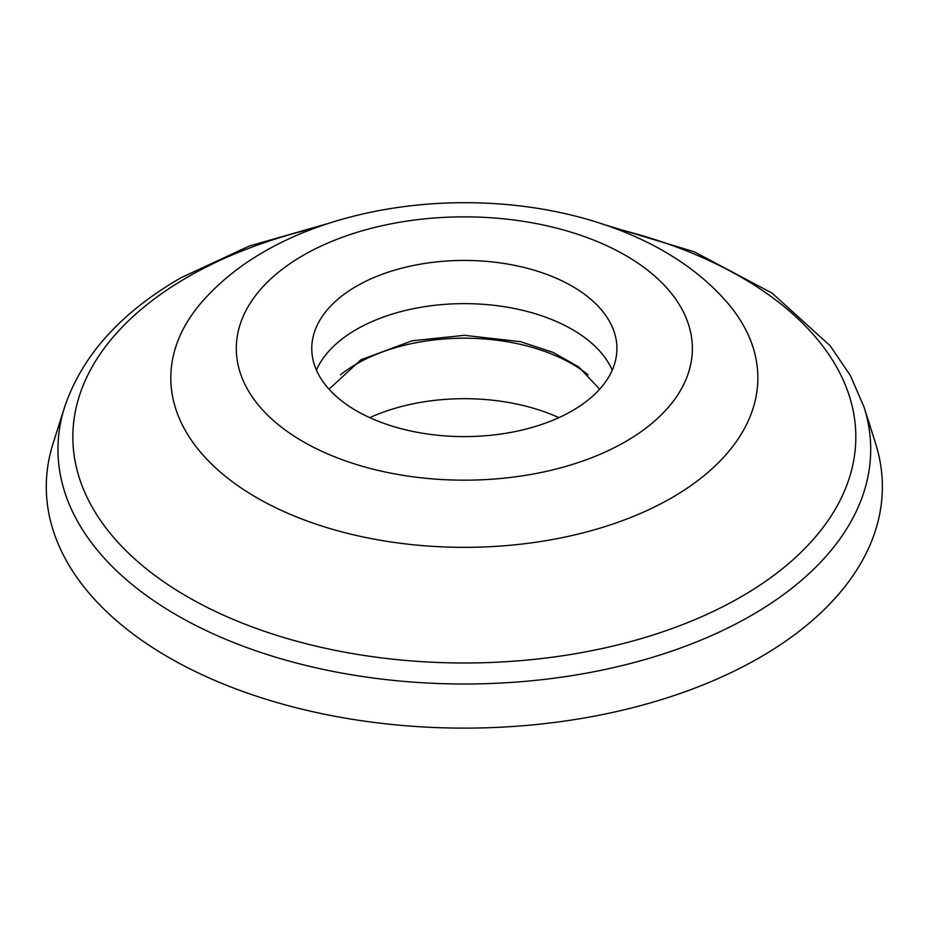 <?xml version="1.0" encoding="UTF-8"?>
<svg xmlns="http://www.w3.org/2000/svg" width="928" height="928" viewBox="0 0 928 928"><rect width="100%" height="100%" fill="white"/><g stroke="black" fill="none" stroke-linecap="round" stroke-linejoin="round"><path stroke-width="1.39" d="M759.928 657.442A418.041 241.35 0 0 0 875.545 443.34L864.072 407.148A406.371 234.622 0 0 1 751.68 615.276A406.371 234.622 0 0 1 275.523 657.14A406.371 234.622 0 0 1 64.589 407.148L53.116 443.34A418.041 241.35 180 0 0 270.106 700.501A418.041 241.35 180 0 0 759.928 657.442M369.773 417.646A152.575 88.09 180 0 1 558.888 417.646M356.445 410.802A152.575 88.09 180 0 1 311.762 348.522A152.575 88.09 180 0 1 405.942 267.136A152.575 88.09 180 0 1 572.216 286.23A152.575 88.09 180 0 1 616.911 348.522A152.575 88.09 180 0 1 522.719 429.896A152.575 88.09 180 0 1 356.445 410.802M340.553 374.784A152.575 88.09 180 0 1 572.216 363.996A152.575 88.09 180 0 1 588.097 374.773M612.248 370.121A152.575 88.09 0 0 0 572.216 329.44A152.575 88.09 0 0 0 423.806 306.797A152.575 88.09 0 0 0 316.413 370.121M314.754 228.102A391.477 226.014 0 0 0 187.514 277.159A391.477 226.014 0 0 0 187.514 596.797A391.477 226.014 0 0 0 741.147 596.797A391.477 226.014 0 0 0 613.907 228.102M202.176 301.658A293.526 169.464 0 0 0 292.366 515.214A293.526 169.464 0 0 0 671.884 497.71A293.526 169.464 0 0 0 726.485 301.658C626.609 187.758 399.226 173.698 264.283 251.581C240.155 265.385 219.46 282.077 202.176 301.658M303.085 255.42A228.033 131.66 0 0 0 303.085 441.612A228.033 131.66 0 0 0 625.576 441.612A228.033 131.66 0 0 0 625.576 255.42A228.033 131.66 0 0 0 303.085 255.42M64.589 407.148C81.989 355.668 120.768 312.55 180.902 277.785L249.284 246.036L327.329 223.729M601.332 223.729L694.179 251.766L772.131 293.144L830.177 345.784L850.396 375.573L864.072 407.148M599.639 389.226L578.794 366.978L552.937 352.35L520.492 341.69L464.464 335.321L412.067 340.808L360.911 359.786L329.022 389.226"/></g></svg>
